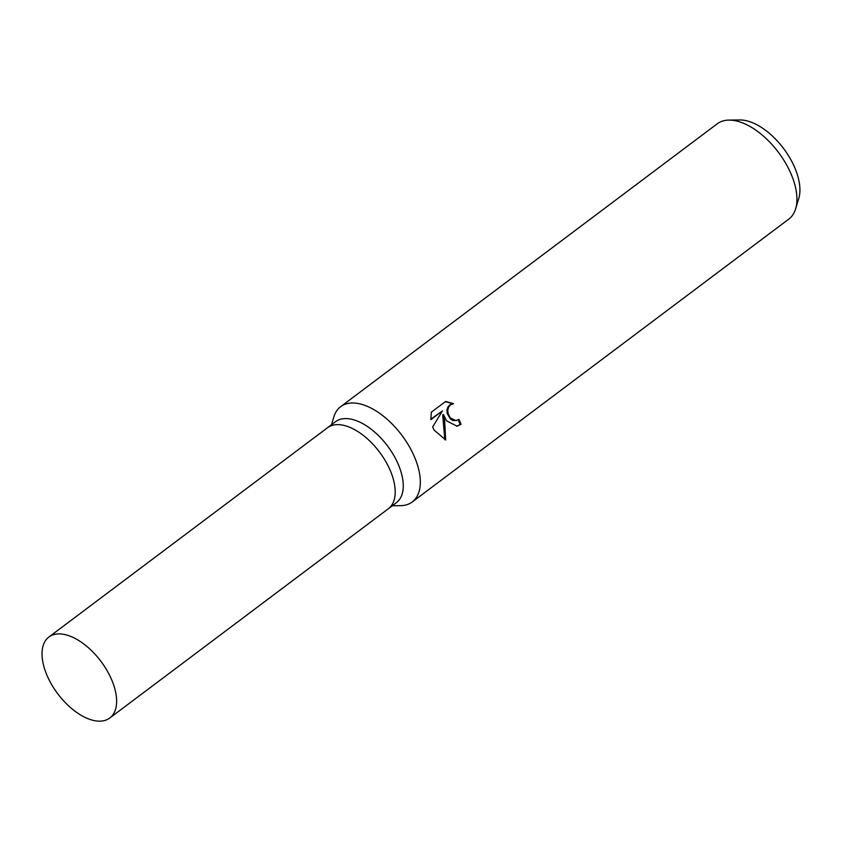 <?xml version="1.0" encoding="UTF-8"?>
<svg xmlns="http://www.w3.org/2000/svg" width="841" height="841" viewBox="0 0 841 841"><rect width="100%" height="100%" fill="white"/><g stroke="black" fill="none" stroke-linecap="round" stroke-linejoin="round"><path stroke-width="1.26" d="M388.185 508.868A50.66 26.996 -126.9 0 0 388.332 508.763L396.395 502.697A50.66 26.996 -126.9 0 0 394.608 456.873A50.66 26.996 -126.9 0 0 335.548 421.698L327.485 427.754A50.66 26.996 -126.9 0 0 327.338 427.869M327.485 427.754A50.66 26.996 -126.9 0 1 386.545 462.928A50.66 26.996 -126.9 0 1 388.332 508.763A50.66 26.996 -126.9 0 0 386.545 462.928A50.66 26.996 -126.9 0 0 327.485 427.754L48.894 637.026A50.66 26.996 -126.9 0 0 50.681 682.86A50.66 26.996 -126.9 0 0 109.751 718.035A50.66 26.996 -126.9 0 0 107.963 672.201A50.66 26.996 -126.9 0 0 48.894 637.026M392.337 505.756L400.558 505.651A59.595 31.758 -126.9 0 0 412.237 501.982A59.595 31.758 -126.9 0 0 410.145 448.064A59.595 31.758 -126.9 0 0 340.658 406.676A59.595 31.758 -126.9 0 0 333.866 416.873L331.48 424.747M446.424 420.794L443.543 414.581L444.71 422.087L445.688 439.938L434.082 430.077L432.642 426.944L442.45 410.902L430.844 419.617L431.307 412.195L445.625 401.441L453.593 403.648L450.492 404.836L448.642 407.055L447.79 410.019L448.022 413.309L450.271 417.914L455.917 420.595L458.913 419.407A59.595 31.758 53.1 0 1 461.057 424.316L457.031 426.156L446.424 420.794M412.237 501.982L788.847 219.07A59.595 31.758 -126.9 0 0 795.628 208.883A59.595 31.758 -126.9 0 0 786.745 165.151A59.595 31.758 -126.9 0 0 728.937 120.105A59.595 31.758 -126.9 0 0 717.257 123.774L340.658 406.676M795.628 208.883L798.771 198.497A52.71 28.089 -126.9 0 0 790.918 159.822A52.71 28.089 -126.9 0 0 739.786 119.969L728.937 120.105M456.442 420.521L452.879 420.5L450.387 419.049L447.17 413.467L446.939 410.177L447.78 407.212L449.63 405.005L452.605 403.827M452.7 403.785L445.373 401.63M456.6 426.229L460.195 424.474A58.103 30.959 -126.9 0 0 458.208 419.869M460.195 424.474L461.057 424.316M444.815 439.759L442.692 414.739L443.543 414.581M430.802 419.175L442.45 410.902M453.026 403.733L452.174 403.89M388.332 508.763L109.751 718.035"/></g></svg>
